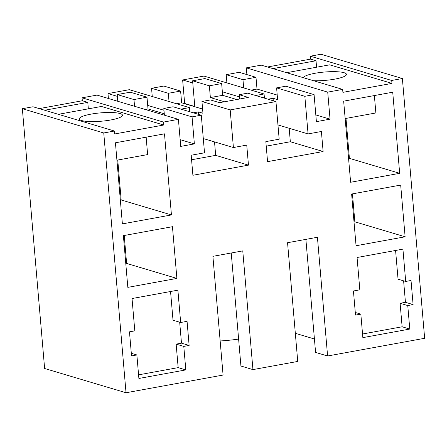 <?xml version="1.0" encoding="UTF-8"?>
<svg xmlns="http://www.w3.org/2000/svg" width="447" height="447" viewBox="0 0 447 447"><rect width="100%" height="100%" fill="white"/><g stroke="black" fill="none" stroke-linecap="round" stroke-linejoin="round"><path stroke-width="0.67" d="M126.026 392.751L103.754 132.971L22.35 108.705L44.622 368.49L126.026 392.751L223.081 375.055L212.901 256.332L242.766 250.884L252.941 369.608L297.736 361.439L287.555 242.715L317.42 237.268L327.595 355.991L424.65 338.295L402.378 78.51L391.712 80.46L310.307 56.193L320.974 54.249L402.378 78.51M391.712 80.46L391.963 83.393L342.905 92.345L342.653 89.406L327.724 92.127L246.314 67.86L246.895 74.588M246.314 67.86L261.249 65.139L342.653 89.406M316.577 67.223L316.023 60.758L310.559 59.133L267.462 66.994M310.559 59.133L310.307 56.193M22.35 108.705L33.017 106.76L114.421 131.027L114.672 133.966L163.736 125.02L163.479 122.081L178.414 119.355L180.728 146.392L194.372 143.906L192.059 116.868L201.29 115.186L204.519 152.801L191.187 155.232L192.903 175.269L248.465 165.139L246.744 145.096L233.412 147.532L203.296 138.553M88.344 108.844L87.791 102.38L82.326 100.754L39.23 108.615M82.326 100.754L82.075 97.815L97.005 95.094L178.414 119.355M327.595 355.991L315.576 352.409L305.888 239.374M314.431 338.999L295.322 333.306M238.609 339.061A40.884 7.917 175.1 0 1 220.159 340.96M327.724 92.127L330.042 119.165L315.822 114.924M233.412 147.532L230.188 109.912L275.95 101.57L279.174 139.185L265.842 141.615L267.557 161.652L323.12 151.522L321.399 131.485L308.067 133.916L304.843 96.301L314.079 94.613L316.398 121.651L330.042 119.165M103.754 132.971L114.421 131.027M413.095 304.586L407.765 305.558L409.776 329.065L362.852 337.625L360.835 314.112L355.505 315.09L353.437 290.991L359.835 289.824L357.064 257.5L402.926 249.135L405.697 281.459L411.028 280.487L413.095 304.586L405.446 302.306L403.607 280.839M189.126 345.43L183.795 346.403L185.812 369.909L138.883 378.469L136.871 354.957L131.535 355.929L129.474 331.836L134.804 330.864L132.033 298.535L177.895 290.17L180.661 322.499L187.064 321.332L189.126 345.43L181.482 343.151L179.683 322.209M127.825 287.365L123.389 235.642L172.453 226.696L176.883 278.42L127.825 287.365M400.685 185.075L351.621 194.02L356.058 245.744L405.116 236.798L400.685 185.075M399.674 173.319L392.723 92.211L343.665 101.162L350.616 182.264L399.674 173.319L349.409 158.339L348.576 158.489M164.49 133.832L171.441 214.94L122.383 223.891L115.432 142.783L164.49 133.832M163.479 122.081L82.075 97.815M163.736 125.02L101.447 106.453L58.35 114.315M87.791 102.38L44.689 110.241M275.95 101.57L247.705 93.149L239.195 94.703L239.57 99.016M230.188 109.912L201.949 101.497L210.459 99.944L219.578 102.665L248.314 97.424L239.195 94.703M201.949 101.497L202.955 113.253L198.418 111.901L198.63 114.393M248.465 165.139L215.683 155.366L214.526 141.9M191.573 159.763L215.683 155.366M201.29 115.186L173.05 106.766L163.814 108.453L164.39 115.175M192.059 116.868L163.814 108.453M134.553 106.285L133.971 99.558L117.203 94.557L117.784 101.285M194.372 143.906L180.152 139.665M110.739 119.98A21.646 4.191 175.1 0 1 79.343 118.902A21.646 4.191 175.1 0 1 91.071 114.119A21.646 4.191 175.1 0 1 122.472 115.203A21.646 4.191 175.1 0 1 110.739 119.98M252.941 369.608L240.922 366.026L231.233 252.985M171.441 214.94L121.176 199.96L120.344 200.111M116.924 160.182L147.633 154.584L146.141 137.179M117.757 160.032L121.176 199.96M176.883 278.42L126.618 263.434L125.786 263.59M126.618 263.434L124.221 235.491M136.871 354.957L131.312 353.303M185.812 369.909L178.163 367.63L138.576 374.849M183.795 346.403L176.146 344.123L178.163 367.63M176.146 344.123L181.482 343.151M180.661 322.499L173.017 320.22L170.553 291.511M192.59 80.812L204.882 78.571L221.645 83.567L209.358 85.807L192.59 80.812L194.808 106.738M277.218 95.082L257.003 89.059L255.997 77.303L242.978 79.678L226.21 74.677L226.914 82.907M226.21 74.677L239.229 72.308L255.997 77.303M117.203 94.557L130.222 92.183L146.99 97.183L148.002 108.934L164.272 113.789M202.597 109.057L181.622 102.804L180.616 91.048L168.323 93.294L151.555 88.294L152.259 96.524M151.555 88.294L163.848 86.053L180.616 91.048M188.444 111.353L189.712 111.124L189.411 107.598L129.312 89.685L107.984 93.574L108.403 98.491M145.18 109.454L148.002 108.934M198.418 111.901L193.361 112.817M176.481 103.743L181.622 102.804M133.971 99.558L146.99 97.183M168.323 93.294L169.027 101.519M221.645 83.567L222.656 95.323L236.765 99.53M209.358 85.807L210.364 97.563L222.656 95.323M224.472 101.771L210.364 97.563M263.099 97.742L264.373 97.507L264.065 93.982L203.966 76.068L182.639 79.957L184.656 103.469L194.791 106.487M304.843 96.301L276.604 87.88L277.609 99.636L273.072 98.284L268.016 99.206M251.136 90.126L257.003 89.059M314.079 94.613L285.84 86.198L276.604 87.88M242.978 79.678L243.682 87.908M266.228 146.147L290.338 141.749L289.181 128.283M273.072 98.284L273.285 100.776M308.067 133.916L277.95 124.936M323.12 151.522L290.338 141.749M391.963 83.393L329.679 64.832L286.583 72.693M303.357 77.689A21.646 4.191 175.1 0 1 315.04 73.274A21.646 4.191 175.1 0 1 346.442 74.358A21.646 4.191 175.1 0 1 334.708 79.141A21.646 4.191 175.1 0 1 313.52 80.717M345.989 118.41L349.409 158.339M374.374 95.557L375.866 112.962L345.157 118.561M405.116 236.798L354.851 221.813L354.018 221.963M354.851 221.813L352.454 193.869M360.835 314.112L355.276 312.459M409.776 329.065L402.127 326.785L362.539 334.004M407.765 305.558L400.115 303.278L402.127 326.785M400.115 303.278L405.446 302.306M405.697 281.459L398.048 279.179L395.584 250.471M316.023 60.758L272.921 68.62M163.971 110.258L147.7 105.408M117.36 96.368L107.984 93.574M180.99 109.135L189.411 107.598M239.385 96.87L222.355 91.797M192.774 82.98L182.639 79.957M255.645 95.518L264.065 93.982"/></g></svg>
